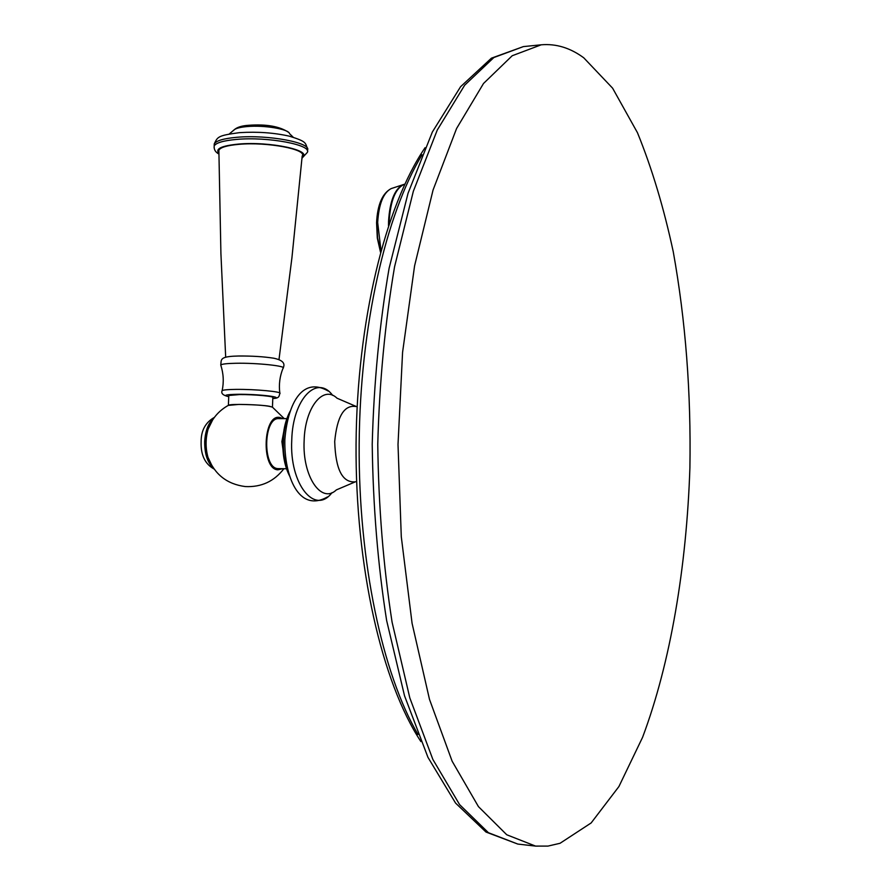 <?xml version="1.0" encoding="UTF-8"?>
<svg xmlns="http://www.w3.org/2000/svg" width="891" height="891" viewBox="0 0 891 891"><rect width="100%" height="100%" fill="white"/><g stroke="black" fill="none" stroke-linecap="round" stroke-linejoin="round"><path stroke-width="1.34" d="M560.049 843.287L591.145 822.95L618.911 786.553L642.578 737.325C670.589 662.692 686.605 566.698 689.901 467.853C691.149 392.619 685.613 320.615 673.273 251.841C663.84 207.893 651.9 168.165 637.455 132.692L612.596 88.164L583.728 57.781C570.229 47.858 556.051 43.536 541.216 44.806L512.214 55.732L483.512 83.487L456.582 128.504L433.059 190.028L414.582 265.863L402.576 352.324L398.01 444.475L401.284 536.683L412.076 623.299L429.495 699.39L452.149 761.237L478.445 806.622L506.756 834.778L535.602 846.105L547.943 846.094L560.049 843.287M286.869 418.625L278.905 418.625C263.313 417.233 262.322 468.243 277.947 468.621L286.512 468.766M282.826 418.625L279.952 417.5C263.079 413.346 260.84 469.301 277.903 469.824L282.48 468.711M228.374 405.338L228.876 405.071C232.083 403.768 260.618 404.603 269.483 406.274L272.468 407.187L284.24 418.625M228.285 405.394L238.988 404.414C257.555 404.692 268.737 405.639 272.535 407.243M228.386 405.249L228.787 395.493L239.389 394.579C254.069 394.401 275.33 396.395 272.824 397.676L272.446 407.076M232.974 356.222L238.51 356.01C252.064 355.91 263.814 356.645 273.771 358.215C282.313 360.02 285.476 363.194 283.26 367.716M278.994 359.541L291.947 257.599L302.183 156.048C307.584 149.41 267.166 141.714 238.966 144.331C227.16 145.389 220.456 147.338 218.874 150.2L218.885 151.871M535.602 846.105L517.805 844.067L488.435 832.717L459.611 804.629L432.859 759.422L409.804 697.865L392.085 622.163C383.33 565.774 378.552 506.5 377.762 444.331C379.421 382.183 385.035 322.976 394.579 266.721L413.346 191.275L437.258 130.053L464.656 85.213L493.859 57.536L523.385 46.599L541.216 44.806M418.002 734.496C382.573 674.131 358.36 562.254 359.162 444.208C360.009 326.151 385.792 214.631 422.056 154.767M355.81 406.496C344.149 404.77 337.11 416.442 334.704 441.513C335.573 469.479 342.434 482.922 355.286 481.853L336.375 489.894C321.384 504.384 302.183 476.351 304.143 440.544C304.956 407.276 323.299 384.767 337.021 398.199L357.113 406.864M331.987 492.656C314.913 515.611 289.274 484.158 291.758 439.998C292.716 398.867 317.073 374.064 332.666 395.381M288.918 473.823C284.842 464.456 282.993 453.452 283.371 440.778C283.839 430.32 285.833 421.254 289.341 413.602M283.884 457.985L282.391 441.557L284.084 429.373M228.742 396.651C222.728 395.303 225.735 394.513 237.763 394.29C258.746 394.022 286.056 397.364 272.791 398.489M228.742 396.695C223.006 395.392 220.812 393.365 222.16 390.614C223.396 389.89 228.007 389.49 235.97 389.389C255.104 389.133 282.848 391.75 279.863 393.488C278.872 395.916 279.852 398.299 272.78 398.533M220.946 365.633L220.756 365.043C221.703 364.04 226.715 363.45 235.792 363.272C257.031 362.793 287.57 366.09 283.026 368.273C279.807 376.18 278.727 384.433 279.807 393.02M218.896 153.252C215.009 148.83 221.503 145.779 238.387 144.097C269.862 141.157 313.554 150.59 302.06 157.406M214.118 147.839L214.185 145.946C216.056 142.772 223.507 140.6 236.527 139.419C267.913 136.457 312.919 145.055 307.228 152.517L301.993 158.186M214.185 145.756L214.263 143.874C216.145 140.689 223.596 138.506 236.616 137.314C267.991 134.341 312.997 142.961 307.306 150.468L307.306 150.601M239.1 132.692L240.013 132.625C257.61 131.556 274.049 132.737 289.33 136.167C306.493 141.491 305.234 142.627 307.373 148.507M233.42 130.654L234.311 129.674C236.416 128.181 240.637 127.146 246.985 126.578C264.048 124.918 289.018 129.139 289.53 133.661L293.184 137.203M212.348 466.516L207.959 457.272C205.409 447.839 205.476 438.417 208.16 429.017L212.682 419.839C208.294 424.639 205.821 431.823 205.253 441.39C205.053 452.428 207.425 460.814 212.359 466.528M213.528 418.581C208.327 423.036 205.387 430.631 204.696 441.379C204.551 453.686 207.38 462.485 213.183 467.786M389.1 223.886L389.167 221.18C390.548 200.029 395.749 187.689 404.792 184.159L402.955 184.693C394.59 189.137 389.79 201.31 388.565 221.235L388.498 225.679M380.98 250.505L377.673 222.472C378.82 204.05 383.308 192.757 391.149 188.602L392.274 188.235M376.882 223.129L377.606 237.919L380.713 251.485M517.805 844.067L485.996 832.049L455.579 803.092L427.97 757.361L404.525 695.793L386.638 620.526C377.829 564.593 373.017 505.843 372.215 444.297C373.886 382.762 379.51 324.09 389.1 268.28L408.045 193.269L432.347 132.035L460.591 86.705L491.42 58.171L523.385 46.599M420.908 741.59C381.793 682.294 355.275 566.943 356.055 444.186C356.99 321.417 385.124 206.456 425.063 147.706M356.589 481.508L355.286 481.853M327.554 496.9C298.585 513.416 284.207 475.794 284.83 440.043C287.281 407.387 300.456 375.167 328.334 391.093M289.709 476.24C284.764 466.617 282.48 454.811 282.87 440.8C283.427 429.039 285.855 419.171 290.165 411.197M284.775 462.563L281.89 441.591L285.042 424.807M228.876 405.071C218.974 410.439 212.069 418.425 208.16 429.017C205.465 438.417 205.398 447.839 207.959 457.272C214.653 474.457 227.116 484.225 245.326 486.564C261.297 487.332 274.15 481.396 283.884 468.733M222.16 390.614C223.975 381.972 223.507 373.452 220.756 365.043C221.514 360.064 219.253 356.901 234.444 356.144M218.874 150.2L220.912 253.489L225.679 357.246M218.908 154.02C215.41 152.216 213.84 149.521 214.185 145.946L214.263 143.874C217.682 136.613 218.117 135.577 239.089 132.692L240.013 132.625M229.254 133.995L234.311 129.674C237.229 127.168 241.996 125.72 248.6 125.297C266.286 124.016 279.596 126.344 288.528 132.302M214.029 468.989C204.93 463.955 200.631 454.811 201.132 441.557C201.11 430.453 205.531 422.401 214.386 417.389M404.804 184.125L391.149 188.602C382.328 193.325 377.472 204.73 376.57 222.806L377.305 238.086L380.513 252.209"/></g></svg>
